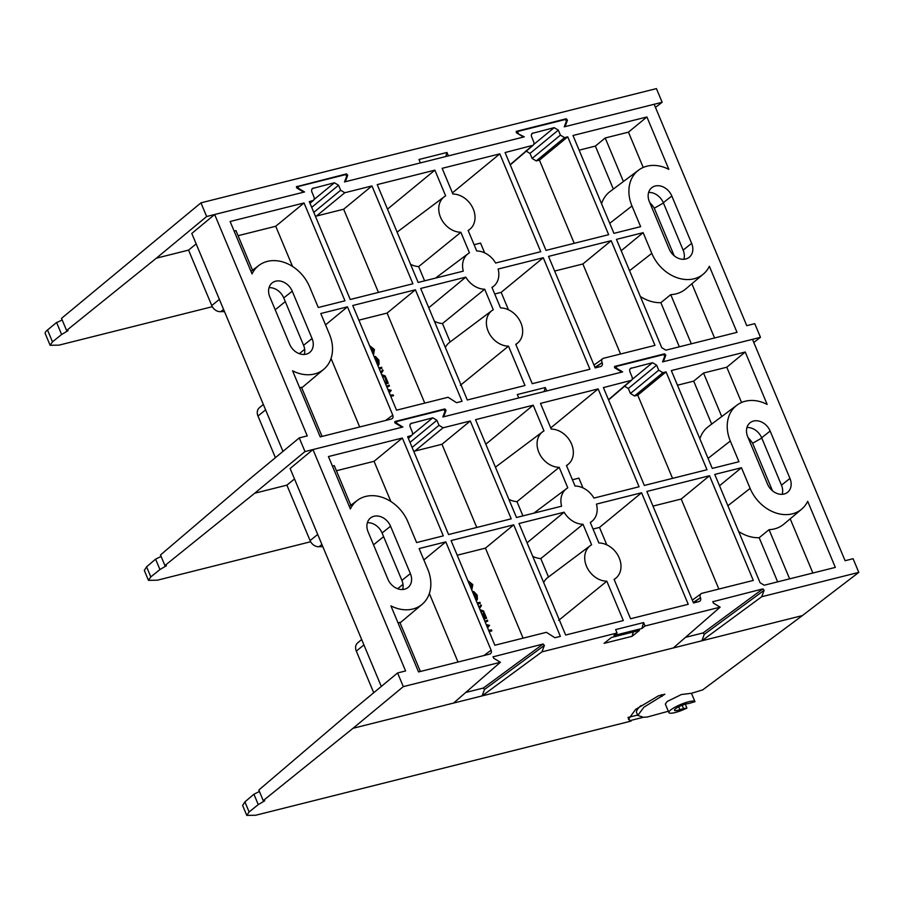 <?xml version="1.0" encoding="UTF-8"?>
<svg xmlns="http://www.w3.org/2000/svg" width="904" height="904" viewBox="0 0 904 904"><rect width="100%" height="100%" fill="white"/><g stroke="black" fill="none" stroke-linecap="round" stroke-linejoin="round"><path stroke-width="1.36" d="M358.877 320.163L387.093 313.078L424.756 403.105M390.245 395.138L393.161 394.867L393.522 395.726L390.743 396.325M388.822 391.737L389.33 391.195L388.505 390.98M386.528 386.245L389.093 385.138L389.454 385.997L386.946 387.251M385.183 383.025L387.07 382.55L385.183 378.053L386.042 377.838L388.279 383.194L385.635 384.121M386.483 382.697L385.183 378.053M381.669 374.629L385.251 375.94L385.172 377.307L382.358 376.279M380.674 372.245L382.652 369.747L383.07 370.73L381.16 373.42M378.866 367.939L381.612 367.25L381.488 368.493L379.33 369.035M377.51 364.685L377.533 360.741L374.731 357.701L374.911 356.831L375.397 356.447L378.878 360.131L379.058 364.414L377.951 365.747M663.434 203.016L654.27 208.202L674.158 255.719M649.761 202.586A25.809 20.374 -128.5 0 1 654.27 208.202M148.448 580.334L144.312 570.435L146.584 566.831L155.59 559.158L159.94 569.554L150.798 576.91L148.448 580.334L157.352 580.198L310.648 541.745M244.905 801.882L249.12 811.961L246.769 815.385L242.634 805.487L244.905 801.882L253.922 794.209L258.262 804.605L264.77 800.763L263.233 800.605L353.035 728.285L701.843 640.8L761.71 596.73L858.8 572.379L853.082 558.717L845.093 560.717L752.478 339.339L662.587 361.882L664.79 355.995L663.581 354.583L616.291 366.448L616.381 368.143L622.63 371.906L442.836 416.993L445.039 411.117L443.83 409.704L444.836 408.947L446.056 410.359L443.627 416.789L518.749 397.952L517.314 394.539L545.281 387.522L546.717 390.946L621.828 372.098L614.991 367.984L614.46 366.674M460.362 385.296L508.511 346.153L524.975 385.522L467.323 399.986L420.676 288.466L465.797 277.144A20.69 16.34 51.5 0 0 484.691 289.212L493.279 309.733A20.69 16.34 51.5 0 0 491.934 310.614A20.69 16.34 51.5 0 0 488.544 332.05A20.69 16.34 51.5 0 0 508.511 346.153M445.356 347.475A22.193 17.526 -128.5 0 1 449.559 342.39L491.934 310.614M515.777 344.322A20.69 16.34 51.5 0 0 517.687 342.989A20.69 16.34 51.5 0 0 520.308 321.598A20.69 16.34 51.5 0 0 500.545 307.914L491.957 287.382A20.69 16.34 51.5 0 0 493.866 286.048A20.69 16.34 51.5 0 0 498.127 269.042L543.259 257.719L589.905 369.239L532.253 383.703L515.777 344.322M468.136 230.441A20.69 16.34 51.5 0 0 470.057 229.107A20.69 16.34 51.5 0 0 472.668 207.717A20.69 16.34 51.5 0 0 452.904 194.021L442.158 168.325L499.81 153.861L540.739 251.707L495.618 263.03A20.69 16.34 51.5 0 0 476.724 250.973L468.136 230.441M410.574 264.318A22.193 17.526 51.5 0 0 418.654 266.601L424.609 280.839M387.488 209.152L434.88 170.144L445.638 195.852A20.69 16.34 51.5 0 0 444.293 196.733A20.69 16.34 51.5 0 0 440.915 218.169A20.69 16.34 51.5 0 0 460.87 232.272L418.654 266.601M460.87 232.272L469.458 252.792A20.69 16.34 51.5 0 0 468.114 253.674A20.69 16.34 51.5 0 0 463.289 271.143L418.156 282.455L377.228 184.608L434.88 170.144M452.418 192.868L499.81 153.861M494.714 293.981L501.166 292.354L508.455 309.789M474.103 244.701L480.555 243.086L484.646 252.849M434.395 321.259A22.193 17.526 51.5 0 0 442.474 323.542L450.169 341.938M543.259 257.719L501.166 292.354M442.474 323.542L484.691 289.212M465.797 277.144L428.745 307.755M159.94 569.554L166.438 565.712L164.912 565.542L254.702 493.222L304.987 451.571L402.077 427.219L395.24 423.095L395.161 421.4L394.709 421.795M564.537 137.623L536.23 160.923L532.106 158.437L560.412 135.137L564.537 137.623L567.735 136.82L608.663 234.678L546.016 250.385L505.087 152.539L533.179 145.25L510.251 164.901M536.23 160.923L539.428 160.121L567.735 136.82M313.79 212.361L340.661 190.258L344.786 192.744L371.951 185.93L412.891 283.777L350.232 299.495L309.304 201.637L313.428 200.36L310.004 203.298M346.718 176.054L345.497 174.642L346.503 173.884L347.724 175.297L346.729 176.043L344.503 181.941L524.297 136.843L517.596 133.487M282.975 451.401L191.795 233.447L214.655 214.508L304.546 191.964L298.297 188.201L297.845 188.608M224.542 311.711A26.871 21.21 51.5 0 0 220.666 311.665A8.464 6.678 -128.5 0 1 211.762 305.552L188.563 250.103L196.179 243.922M323.824 369.25A36.137 28.521 51.5 0 1 292.58 370.809L320.219 436.881L391.33 419.038C392.935 418.416 393.421 417.117 392.788 415.151L347.475 306.829L320.784 313.518L329.44 334.197A36.137 28.521 51.5 0 1 323.824 369.25L301.744 387.861M344.786 192.744L316.479 216.033L343.656 209.219L371.951 185.93M343.656 209.219L378.448 292.41M316.479 216.033L315.338 216.067M238.091 235.695L275.731 226.26L292.546 266.454M331.033 358.459L359.69 426.982M259.03 265.324A36.137 28.521 -128.5 0 0 252.046 273.901L230.124 221.503L304.038 202.959L344.966 300.817L318.276 307.507L309.62 286.828A36.137 28.521 -128.5 0 0 259.03 265.324L250.984 271.358M579.136 150.166L595.363 146.086L605.205 137.984L623.421 181.512M646.914 116.966L668.836 169.364A36.137 28.521 51.5 0 0 638.597 170.133A36.137 28.521 51.5 0 0 631.975 205.976L640.631 226.655L613.94 233.356L573 135.498L646.914 116.966L628.449 132.153L605.205 137.984M601.544 203.739A37.154 29.323 -128.5 0 1 610.098 191.501L638.597 170.133M595.363 146.086L613.341 189.072M539.428 160.121L574.232 243.312M533.789 144.425L554.186 127.645L558.31 130.131L530.004 153.42L532.106 158.437M530.004 153.42L525.879 150.934M554.66 271.053L582.877 263.979L620.539 354.006M456.531 402.687L462.046 401.308L415.399 289.788L352.752 305.507L396.54 410.19L448.079 397.263L456.531 402.687M582.877 263.979L611.183 240.69L548.525 256.397L595.171 367.917L600.697 366.527C602.29 365.905 602.787 364.606 602.154 362.64L594.945 367.363M614.641 366.425L664.587 353.826L665.807 355.238L664.802 355.973M753.789 342.446L760.479 337.328L663.378 361.679L665.807 355.238M760.479 337.328L754.761 323.666L746.76 325.666L654.157 104.276L564.254 126.831L566.469 120.944L565.249 119.531L517.969 131.385L516.376 132.685M517.969 131.385L518.048 133.091M345.497 174.642L298.218 186.506L296.625 187.795M298.218 186.506L298.297 188.201M304.987 451.571L299.269 437.898L307.258 435.897L214.655 214.508M394.89 421.546L444.836 408.947M510.161 164.664L532.253 145.725C533.857 145.103 534.343 143.804 533.71 141.838L531.62 136.82C530.987 134.854 531.484 133.555 533.077 132.933L531.541 134.255M532.151 133.408L554.186 127.645M560.412 135.137L558.31 130.131M340.661 190.258L338.559 185.241L311.688 207.355M309.902 203.072L312.501 200.835C314.106 200.213 314.592 198.914 313.959 196.948L311.869 191.942C311.236 189.976 311.733 188.676 313.326 188.043L311.79 189.377M312.4 188.518L334.435 182.755L338.559 185.241M392.133 418.665L391.33 419.038M611.183 240.69L654.971 345.373L603.431 358.3L593.984 365.058M603.431 358.3C601.827 358.922 601.341 360.221 601.962 362.188M601.499 366.154L600.697 366.527M703.391 274.048A36.137 28.521 51.5 0 1 651.795 253.357L643.139 232.667L616.449 239.368L661.762 347.69L665.898 350.176L737.009 332.344L709.369 266.273A36.137 28.521 51.5 0 1 703.391 274.048L685.627 289.031A36.793 29.052 -128.5 0 1 670.734 294.625L691.311 343.802M669.175 248.995L649.354 201.615A14.181 11.198 -128.5 0 1 651.75 187.704A14.181 11.198 -128.5 0 1 671.808 195.987L691.628 243.357A14.181 11.198 -128.5 0 1 689.232 257.278A14.181 11.198 -128.5 0 1 669.175 248.995M292.241 291.19A14.181 11.198 51.5 0 0 272.183 282.895A14.181 11.198 51.5 0 0 269.787 296.817L289.608 344.187A14.181 11.198 51.5 0 0 309.665 352.481A14.181 11.198 51.5 0 0 312.061 338.559L292.241 291.19L283.754 297.936L303.574 345.305A14.181 11.198 -128.5 0 1 304.309 354.458M299.269 437.898L248.984 479.561L160.494 554.977L164.912 565.542M275.404 457.673L257.979 416.043A8.464 6.678 -128.5 0 1 259.301 407.828L263.324 404.438M155.59 559.158L161.093 556.435M269.042 287.664A14.181 11.198 -128.5 0 1 283.754 297.936M648.62 192.462A14.181 11.198 -128.5 0 1 663.321 202.733L683.141 250.114A14.181 11.198 -128.5 0 1 683.887 259.267M275.731 226.26L304.038 202.959M252.521 270.206L235.955 230.599L234.125 231.062M322.05 436.417L301.473 387.228A36.793 29.052 -128.5 0 1 299.766 387.997M679.333 346.808L660.869 302.671A37.154 29.323 -128.5 0 1 640.337 296.467M643.219 167.455L628.449 132.153M714.555 337.972L691.876 283.766M621.206 250.724L643.139 232.667M670.734 294.625L660.869 302.671M325.542 324.875L347.475 306.829M387.093 313.078L415.399 289.788M545.281 387.522L544.095 391.601M387.861 389.443L391.262 390.325L389.262 392.777M389.454 385.997L386.878 387.093M388.867 391.839L389.33 391.195M389.816 390.799L388.268 390.404M393.522 395.726L390.607 395.997M388.279 383.194L385.533 383.884M385.658 376.923L382.076 375.612M380.753 372.437L382.652 369.747M381.974 368.109L379.228 368.787M377.567 364.82L378.019 360.357L375.216 357.317L374.731 357.701M375.216 357.317L375.397 356.447M369.51 345.554L374.437 349.543L373.476 355.046M373.081 354.119L373.601 349.791L369.894 346.492M373.024 353.972L373.115 350.176L370.154 347.102M296.557 186.484L296.919 188.043L303.755 192.168L206.666 216.519L156.381 258.171L66.591 330.491L68.116 330.649L61.619 334.491L52.477 341.859L50.127 345.283L59.031 345.136L212.327 306.693M61.619 334.491L56.59 322.468L47.516 329.983L52.477 341.859M347.724 175.297L345.305 181.738L420.416 162.901L418.993 159.488L446.96 152.471L448.384 155.883L523.506 137.046L516.67 132.933L516.139 131.622M565.226 119.543L566.254 118.774L567.475 120.187L565.056 126.628L662.146 102.276L655.456 107.395M662.146 102.276L656.428 88.615L200.948 202.846L206.666 216.519M346.503 173.884L296.388 186.744M516.308 131.374L566.254 118.774M50.127 345.283L45.2 333.497A20.193 4.181 -22.7 0 1 47.516 329.983M62.105 319.779A5.65 1.175 -22.7 0 1 56.59 322.468M66.591 330.491L61.517 318.377L200.948 202.846M446.96 152.471L445.774 156.539M457.209 555.214L485.425 548.14L523.077 638.167M488.567 630.19L491.493 629.918L491.358 631.161L489.064 631.376M487.154 626.788L487.651 626.246L486.827 626.031M484.849 621.297L487.425 620.189L487.776 621.048L485.267 622.302M483.504 618.076L485.391 617.601L483.516 613.104L484.363 612.889L486.601 618.246L483.956 619.172M484.815 617.748L483.03 613.488L483.516 613.104M479.99 609.68L483.572 610.991L483.99 611.974L480.679 611.33M478.996 607.307L480.984 604.799L481.391 605.782L479.482 608.471M477.188 602.991L479.934 602.301L479.809 603.544L477.651 604.087M475.832 599.736L475.866 595.792L473.052 592.753L473.244 591.883L473.719 591.499L477.199 595.182L477.38 599.465L476.272 600.798M761.767 438.067L752.603 443.254L772.479 490.782M748.094 437.649A25.809 20.374 -128.5 0 1 752.603 443.254M249.12 811.961L258.262 804.605M630.777 720.431L631.06 721.098L629.885 720.657L628.461 719.268L635.591 709.437L658.349 695.865L664.892 694.204L643.908 707.188L637.795 715.414L636.653 712.691A43.912 9.097 -22.7 0 1 641.038 705.583M637.795 715.414L643.343 717.279L647.354 717.008L668.327 711.256M643.343 717.279L629.885 720.657L627.975 717.471M645.038 625.997L643.603 622.573L641.885 628.506L645.038 625.997L720.149 607.16L673.322 647.953M641.885 628.506L613.918 635.512L617.07 633.003L615.635 629.591L643.603 622.573M484.521 689.469L483.301 688.057L543.157 643.998L544.377 645.411L484.521 689.469L482.092 695.91L541.959 651.852L617.07 633.003M632.043 636.326L639.456 630.427L611.488 637.444L604.075 643.343L632.043 636.326L633.308 631.975M558.695 620.347L606.833 581.204L623.308 620.573L565.644 635.037L518.998 523.518L564.119 512.206A20.69 16.34 51.5 0 0 583.012 524.263L591.6 544.784A20.69 16.34 51.5 0 0 590.267 545.666A20.69 16.34 51.5 0 0 586.877 567.102A20.69 16.34 51.5 0 0 606.833 581.204M543.677 582.526A22.193 17.526 -128.5 0 1 547.88 577.453L590.267 545.666M614.098 579.385A20.69 16.34 51.5 0 0 616.019 578.04A20.69 16.34 51.5 0 0 618.63 556.649A20.69 16.34 51.5 0 0 598.866 542.965L590.289 522.444A20.69 16.34 51.5 0 0 592.199 521.099A20.69 16.34 51.5 0 0 596.459 504.093L641.58 492.77L688.226 604.29L630.574 618.754L614.098 579.385M566.469 465.503A20.69 16.34 51.5 0 0 568.379 464.159A20.69 16.34 51.5 0 0 570.989 442.768A20.69 16.34 51.5 0 0 551.225 429.084L540.479 403.376L598.132 388.912L639.071 486.77L593.939 498.081A20.69 16.34 51.5 0 0 575.046 486.024L566.469 465.503M508.895 499.37A22.193 17.526 51.5 0 0 516.986 501.652L522.941 515.89M485.821 444.203L533.213 405.195L543.959 430.903A20.69 16.34 51.5 0 0 542.626 431.784A20.69 16.34 51.5 0 0 539.236 453.22A20.69 16.34 51.5 0 0 559.192 467.323L516.986 501.652M559.192 467.323L567.78 487.844A20.69 16.34 51.5 0 0 566.446 488.725A20.69 16.34 51.5 0 0 561.61 506.195L516.489 517.506L475.549 419.659L533.213 405.195M550.739 427.92L598.132 388.912M593.047 529.032L599.499 527.416L606.787 544.841M572.435 479.764L578.888 478.137L582.967 487.9M532.716 556.31A22.193 17.526 51.5 0 0 540.795 558.593L548.491 576.989M641.58 492.77L599.499 527.416M540.795 558.593L583.012 524.263M564.119 512.206L527.066 542.807M453.571 703.063L500.398 662.27L403.308 686.622L397.59 672.96L405.591 670.949L312.976 449.559L402.879 427.016L396.63 423.253L396.167 423.66M353.035 728.285L403.308 686.622M662.858 372.685L634.563 395.975L630.427 393.489L658.733 370.188L662.858 372.685L666.056 371.883L706.996 469.73L644.337 485.448L603.409 387.59L631.5 380.301L608.584 399.952M634.563 395.975L637.749 395.172L666.056 371.883M412.111 447.423L438.982 425.309L443.107 427.795L470.283 420.981L511.212 518.828L448.565 534.546L407.625 436.688L411.749 435.412L408.325 438.361M322.864 546.773A26.871 21.21 51.5 0 0 318.988 546.717A8.464 6.678 -128.5 0 1 310.083 540.603L286.896 485.154L294.512 478.973M381.296 686.452L290.127 468.498L312.976 449.559M422.145 604.301A36.137 28.521 51.5 0 1 390.912 605.861L418.541 671.932L489.652 654.101C491.256 653.468 491.742 652.168 491.121 650.202L445.808 541.88L419.106 548.57L427.761 569.249A36.137 28.521 51.5 0 1 422.145 604.301L400.065 622.912M443.107 427.795L414.812 451.085L441.977 444.271L470.283 420.981M441.977 444.271L476.781 527.473M414.812 451.085L413.659 451.119M336.412 470.747L374.053 461.311L390.867 501.505M429.355 593.51L458.012 662.033M357.351 500.375A36.137 28.521 -128.5 0 0 350.368 508.952L328.446 456.554L402.359 438.011L443.288 535.869L416.597 542.558L407.941 521.879A36.137 28.521 -128.5 0 0 357.351 500.375L349.306 506.409M677.458 385.217L693.696 381.138L703.538 373.036L721.742 416.563M745.235 352.018L767.157 404.416A36.137 28.521 51.5 0 0 736.918 405.184A36.137 28.521 51.5 0 0 730.308 441.028L738.952 461.718L712.262 468.408L671.333 370.561L745.235 352.018L726.782 367.216L703.538 373.036M699.877 438.79A37.154 29.323 -128.5 0 1 708.42 426.552L736.918 405.184M693.696 381.138L711.674 424.123M637.749 395.172L672.553 478.363M632.111 379.477L652.507 362.696L656.632 365.182L628.336 388.471L630.427 393.489M628.336 388.471L624.201 385.985M652.982 506.104L681.198 499.031L718.861 589.058M554.853 637.738L560.378 636.359L513.732 524.84L451.073 540.558L494.861 645.241L546.411 632.314L554.853 637.738M681.198 499.031L709.504 475.741L646.857 491.448L693.504 602.968L699.018 601.589C700.623 600.957 701.108 599.668 700.476 597.691L693.278 602.426M712.962 601.476L713.312 603.036L720.149 607.16M668.881 712.589A14.136 2.927 -22.7 0 1 680.78 704.442A14.136 2.927 -22.7 0 1 694.961 701.673L690.825 702.916A10.091 2.091 -22.7 0 1 687.39 703.73A8.079 1.672 157.3 0 0 678.881 706.691A8.079 1.672 157.3 0 0 674.474 710.25A8.079 1.672 157.3 0 0 679.921 709.674A10.091 2.091 -22.7 0 1 683.571 708.691L686.904 708.081A14.136 2.927 -22.7 0 1 668.881 712.589L665.321 704.069L667.197 701.481L681.39 694.532L691.447 693.278L702.69 689.888L802.39 615.579L701.843 640.8L704.272 634.359L703.052 632.947L762.908 588.877L712.781 601.725M762.908 588.877L764.129 590.289L704.272 634.359M761.71 596.73L764.129 590.289M616.291 366.448L614.697 367.736M443.83 409.704L396.54 421.558L394.946 422.857M396.54 421.558L396.63 423.253M493.211 656.598L493.561 658.157L500.398 662.27M543.157 643.998L493.03 656.846M541.959 651.852L544.377 645.411M608.482 399.726L630.574 380.776C632.178 380.155 632.664 378.855 632.043 376.889L629.941 371.872C629.32 369.906 629.805 368.617 631.41 367.984L629.862 369.307M630.472 368.459L652.507 362.696M658.733 370.188L656.632 365.182M438.982 425.309L436.881 420.292L410.02 442.406M408.224 438.124L410.823 435.897C412.427 435.265 412.913 433.965 412.292 431.999L410.19 426.993C409.568 425.027 410.054 423.727 411.659 423.106L410.111 424.428M410.721 423.58L432.756 417.806L436.881 420.292M490.454 653.716L489.652 654.101M709.504 475.741L753.292 580.424L701.753 593.352L692.306 600.109M701.753 593.352C700.148 593.973 699.662 595.273 700.295 597.239M699.82 601.205L699.018 601.589M801.712 509.11A36.137 28.521 51.5 0 1 750.117 488.409L741.472 467.718L714.77 474.419L760.094 582.741L764.219 585.227L835.33 567.396L807.701 501.336A36.137 28.521 51.5 0 1 801.712 509.11L783.949 524.083A36.793 29.052 -128.5 0 1 769.055 529.676L789.633 578.854M767.496 484.047L747.687 436.666A14.181 11.198 -128.5 0 1 750.083 422.756A14.181 11.198 -128.5 0 1 770.14 431.038L789.949 478.419A14.181 11.198 -128.5 0 1 787.553 492.33A14.181 11.198 -128.5 0 1 767.496 484.047M390.562 526.241A14.181 11.198 51.5 0 0 370.516 517.958A14.181 11.198 51.5 0 0 368.109 531.868L387.929 579.249A14.181 11.198 51.5 0 0 407.986 587.532A14.181 11.198 51.5 0 0 410.382 573.611L390.562 526.241L382.076 532.987L401.896 580.368A14.181 11.198 -128.5 0 1 402.642 589.51M397.59 672.96L347.317 714.612L258.815 790.039L263.233 800.605M373.725 692.735L356.312 651.095A8.464 6.678 -128.5 0 1 357.622 642.891L361.656 639.49M253.922 794.209L259.425 791.486M246.769 815.385L255.674 815.25L631.06 721.098M802.39 615.579L858.8 572.379M367.374 522.715A14.181 11.198 -128.5 0 1 382.076 532.987M746.941 427.524A14.181 11.198 -128.5 0 1 761.654 437.785L781.463 485.165A14.181 11.198 -128.5 0 1 782.209 494.318M374.053 461.311L402.359 438.011M350.842 505.257L334.277 465.65L332.446 466.114M420.371 671.469L399.805 622.291A36.793 29.052 -128.5 0 1 398.099 623.048M777.655 581.86L759.19 537.722A37.154 29.323 -128.5 0 1 738.658 531.518M741.54 402.506L726.782 367.216M812.877 573.034L790.198 518.817M719.527 485.776L741.472 467.718M769.055 529.676L759.19 537.722M423.863 559.938L445.808 541.88M485.425 548.14L513.732 524.84M483.301 688.057L465.741 692.464M703.052 632.947L685.492 637.343M694.961 701.673L691.447 693.278M686.904 708.081L685.277 704.182M637.636 715.041L628.461 717.347M486.194 624.494L489.595 625.376L487.584 627.828M487.776 621.048L485.211 622.155M487.188 626.89L487.651 626.246M488.137 625.862L486.589 625.455M491.844 630.777L488.928 631.048M486.601 618.246L483.866 618.935M483.99 611.974L480.397 610.663M479.075 607.488L480.984 604.799M480.295 603.16L477.549 603.849M475.888 599.883L476.34 595.408L473.538 592.369L473.052 592.753M473.538 592.369L473.719 591.499M467.831 580.605L472.769 584.594L471.798 590.097M471.413 589.171L471.922 584.843L468.215 581.543M471.357 589.024L471.447 585.227L468.475 582.153M146.584 566.831L150.798 576.91M254.702 493.222L286.896 485.154M631.975 205.976L609.737 223.322M304.671 349.328L299.303 353.679M285.291 301.597L275.212 309.778M223.593 309.462L220.666 311.665M303.574 345.305L312.061 338.559M663.321 202.733L671.808 195.987M683.141 250.114L691.628 243.357M265.595 409.862L257.979 416.043M211.762 305.552L219.378 299.371M651.795 253.357L629.557 270.703M385.567 420.484L392.788 415.151M314.038 199.547L334.435 182.755M446.056 410.359L445.05 411.094M663.547 354.594L664.587 353.826M595.137 367.826L602.154 362.64M156.381 258.171L188.563 250.103M567.475 120.187L566.48 120.921M661.355 694.634L662.101 696.396M730.308 441.028L708.069 458.373M402.992 584.379L397.624 588.73M383.612 536.648L373.533 544.829M321.926 544.513L318.988 546.717M401.896 580.368L410.382 573.611M761.654 437.785L770.14 431.038M781.463 485.165L789.949 478.419M363.928 644.914L356.312 651.095M310.083 540.603L317.699 534.422M750.117 488.409L727.878 505.754M483.889 655.536L491.121 650.202M412.36 434.598L432.756 417.806M693.458 602.878L700.476 597.691M679.921 709.674L678.712 706.781M682.124 705.244L683.571 708.691M517.687 342.989L515.868 344.537M470.057 229.107L468.227 230.644M444.293 196.733L397.105 232.125M493.866 286.048L492.047 287.585M468.114 253.674L435.547 278.093M616.019 578.04L614.189 579.588M568.379 464.159L566.548 465.707M542.626 431.784L495.426 467.176M592.199 521.099L590.369 522.648M566.446 488.725L533.88 513.144"/></g></svg>
